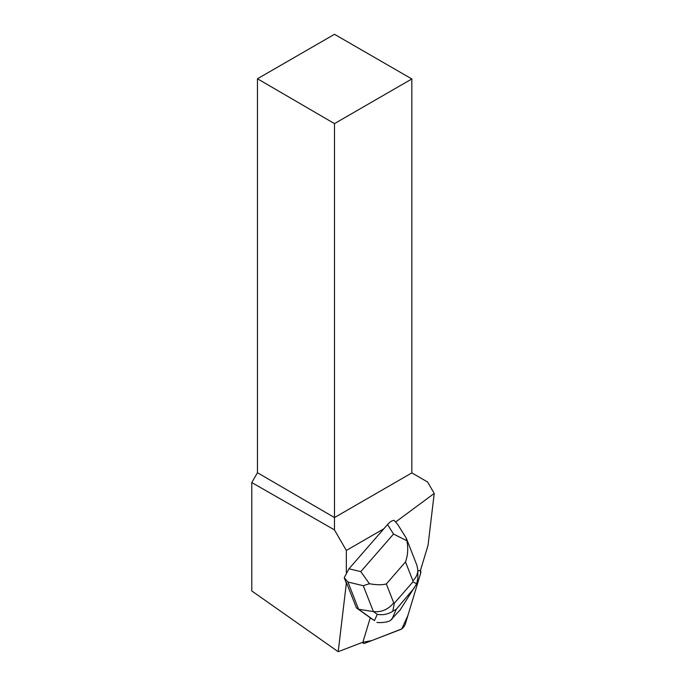 <?xml version="1.0" encoding="UTF-8"?>
<svg xmlns="http://www.w3.org/2000/svg" width="686" height="686" viewBox="0 0 686 686"><rect width="100%" height="100%" fill="white"/><g stroke="black" fill="none" stroke-linecap="round" stroke-linejoin="round"><path stroke-width="1.03" d="M364.798 643.262L400.881 629.379A5.239 2.384 122.4 0 0 405.409 623.728L420.595 573.479A5.239 2.384 122.4 0 0 420.441 570.469L420.587 573.496L407.921 615.411L401.799 628.882L371.692 640.613L362.731 642.259A5.239 2.384 122.4 0 0 363.323 643.254A5.239 2.384 122.4 0 0 364.798 643.262M346.336 582.311L356.437 607.899L370.269 617.786L363.443 640.372A5.239 2.384 -57.6 0 0 363.177 642.087L338.198 651.7L346.336 583.349L344.235 577.663L348.977 568.788L360.793 571.618L369.42 583.726C376.322 585.004 381.965 585.072 386.329 583.949L393.721 602.848C388.225 609.528 381.45 612.435 373.39 611.578L358.589 609.271L356.437 607.899M383.783 528.837L346.336 550.455L334.459 529.884L251.779 482.567L251.779 590.955L338.198 651.7M346.336 572.476L346.336 550.455M395.702 521.952L434.221 493.448L427.627 482.026L411.832 472.903L411.832 78.959L334.485 123.617L257.464 78.761L334.485 34.3L411.832 78.959M334.485 123.617L334.485 517.561L411.832 472.903M257.464 78.761L257.464 472.714L334.485 517.561L334.459 529.884M417.825 571.129L419.249 570.581A5.239 2.384 -57.6 0 1 420.441 570.478L428.038 545.327L434.221 493.448M257.464 472.714L251.779 482.567M363.271 585.707L347.931 582.028L358.589 609.271L374.47 620.624L377.249 614.339L373.39 611.578L363.271 585.707L369.42 583.726M347.931 582.028L344.235 577.663M406.498 538.69L416.959 565.427L417.825 569.98C417.765 573.968 416.128 577.586 412.903 580.836L405.512 561.928C407.87 555.334 408.333 548.268 406.892 540.722L393.515 534.06L387.547 524.524C390.051 521.729 392.246 520.357 394.141 520.391L397.528 524.181L405.983 537.678M370.26 617.82L374.47 620.624M387.547 524.524L348.977 568.788M414.541 587.61L396.337 609.202L392.804 611.243L394.296 603.26L412.912 581.9L416.694 583.812L400.17 609.914L390.094 620.779C387.093 622.125 383.08 622.725 378.072 622.588L376.897 622.399M392.804 611.243C388.002 614.287 382.822 615.325 377.249 614.339M406.892 540.722L406.018 537.73M417.843 578.049L416.694 583.812M393.721 602.848L394.296 603.26M412.912 581.9L412.903 580.836M405.512 561.928L386.329 583.949M360.793 571.618L393.515 534.06M400.17 609.914L411.969 591.263M396.337 609.202L391.757 619.569M362.131 642.49L363.323 643.254M417.843 577.946L417.825 569.98"/></g></svg>

